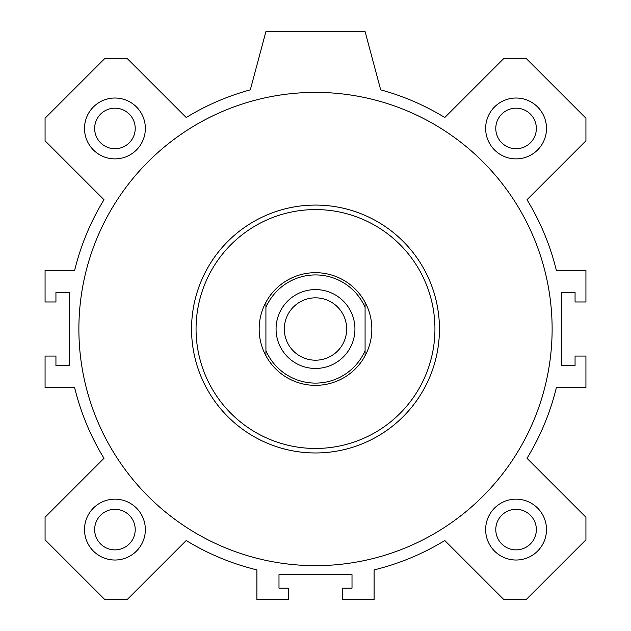 <?xml version="1.0" encoding="UTF-8"?>
<svg xmlns="http://www.w3.org/2000/svg" width="631" height="631" viewBox="0 0 631 631"><rect width="100%" height="100%" fill="white"/><g stroke="black" fill="none" stroke-linecap="round" stroke-linejoin="round"><path stroke-width="0.95" d="M552.125 329.019A236.625 236.625 0 0 1 197.188 533.944A236.625 236.625 0 0 1 197.188 124.102A236.625 236.625 0 0 1 552.125 329.019M315.5 209.579A119.44 119.44 0 0 1 418.937 388.743A119.44 119.44 0 0 1 212.063 388.743A119.44 119.44 0 0 1 315.5 209.579M315.5 205.075A123.944 123.944 0 0 1 422.841 390.991A123.944 123.944 0 0 1 208.159 390.991A123.944 123.944 0 0 1 315.5 205.075M546.493 529.59A30.422 30.422 0 0 1 500.856 555.935A30.422 30.422 0 0 1 500.856 503.238A30.422 30.422 0 0 1 546.493 529.59M536.35 529.59A20.279 20.279 0 0 0 505.928 512.025A20.279 20.279 0 0 0 505.928 547.156A20.279 20.279 0 0 0 536.35 529.59M145.359 128.456A30.422 30.422 0 0 1 99.722 154.8A30.422 30.422 0 0 1 99.722 102.104A30.422 30.422 0 0 1 145.359 128.456M135.215 128.456A20.279 20.279 0 0 0 114.929 108.169A20.279 20.279 0 0 0 94.65 128.456A20.279 20.279 0 0 0 114.929 148.735A20.279 20.279 0 0 0 135.215 128.456M546.493 128.456A30.422 30.422 0 0 1 500.856 154.8A30.422 30.422 0 0 1 500.856 102.104A30.422 30.422 0 0 1 546.493 128.456M536.35 128.456A20.279 20.279 0 0 0 505.928 110.89A20.279 20.279 0 0 0 505.928 146.021A20.279 20.279 0 0 0 536.35 128.456M145.359 529.59A30.422 30.422 0 0 1 99.722 555.935A30.422 30.422 0 0 1 99.722 503.238A30.422 30.422 0 0 1 145.359 529.59M135.215 529.59A20.279 20.279 0 0 0 114.929 509.304A20.279 20.279 0 0 0 94.65 529.59A20.279 20.279 0 0 0 114.929 549.869A20.279 20.279 0 0 0 135.215 529.59M250.302 89.854L265.919 31.55L365.081 31.55L380.698 89.854A247.896 247.896 0 0 1 444.784 117.508L503.704 58.596L526.309 58.596L585.931 118.21L585.931 140.816L527.011 199.735A247.896 247.896 0 0 1 556.368 270.431L585.931 270.431L585.931 301.981L575.062 301.981L575.062 292.516L561.543 292.516L561.543 365.53L575.062 365.53L575.062 356.065L585.931 356.065L585.931 387.615L556.368 387.615A247.896 247.896 0 0 1 527.011 458.303L585.931 517.223L585.931 539.836L526.309 599.45L503.704 599.45L444.784 540.53A247.896 247.896 0 0 1 374.096 569.888L374.096 599.45L342.546 599.45L342.546 588.179L352.011 588.179L352.011 574.66L278.989 574.66L278.989 588.179L288.454 588.179L288.454 599.45L256.904 599.45L256.904 569.888A247.896 247.896 0 0 1 186.216 540.53L127.296 599.45L104.691 599.45L45.069 539.836L45.069 517.223L103.989 458.303A247.896 247.896 0 0 1 74.632 387.615L45.069 387.615L45.069 356.065L55.938 356.065L55.938 365.53L69.457 365.53L69.457 292.516L55.938 292.516L55.938 301.981L45.069 301.981L45.069 270.431L74.632 270.431A247.896 247.896 0 0 1 103.989 199.735L45.069 140.816L45.069 118.21L104.691 58.596L127.296 58.596L186.216 117.508A247.896 247.896 0 0 1 250.302 89.854M265.919 355.781A56.34 56.34 0 0 1 265.919 302.265L265.919 355.781A56.34 56.34 0 0 0 365.081 355.781L365.081 302.265A56.34 56.34 0 0 1 365.081 355.781M365.081 302.265A56.34 56.34 0 0 0 265.919 302.265M265.919 307.407A54.085 54.085 0 0 1 365.081 307.407M365.081 350.639A54.085 54.085 0 0 1 265.919 350.639M315.5 289.582A39.438 39.438 0 0 1 349.653 348.738A39.438 39.438 0 0 1 281.347 348.738A39.438 39.438 0 0 1 315.5 289.582M315.5 297.84A31.179 31.179 0 0 0 288.501 344.613A31.179 31.179 0 0 0 342.499 344.613A31.179 31.179 0 0 0 315.5 297.84"/></g></svg>
